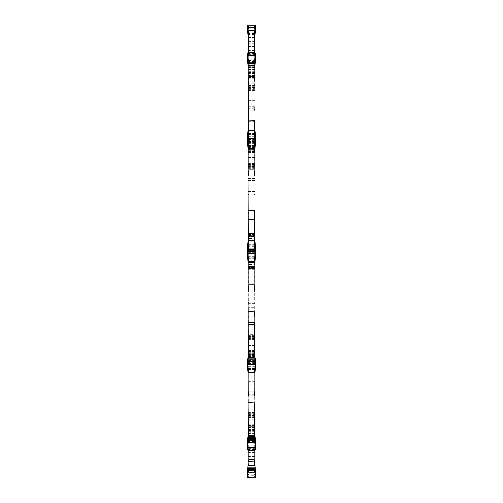 <?xml version="1.0" encoding="UTF-8"?>
<svg xmlns="http://www.w3.org/2000/svg" width="503" height="503" viewBox="0 0 503 503"><rect width="100%" height="100%" fill="white"/><g stroke="black" fill="none" stroke-linecap="round" stroke-linejoin="round"><path stroke-width="0.38" stroke-dasharray="2.52 1.89" d="M254.046 333.105L254.046 353.678L248.954 353.678L248.954 333.105L254.046 333.105L254.895 326.799L254.895 353.018L254.046 353.678M248.954 353.678L248.105 353.018L248.105 334.665L254.895 334.665L254.895 359.268L248.105 359.268L248.388 359.947L254.612 359.947L254.612 361.198L254.612 352.88L254.895 438.553L254.046 439.433L248.954 439.433L248.954 426.255L254.046 426.255L254.046 439.433M248.954 333.105L248.105 326.799L248.105 353.018M254.895 303.479L254.895 266.577L254.04 267.577L254.04 302.152L254.895 303.479L254.895 328.912L254.895 308.716L254.04 307.735L254.04 194.9L254.04 235.423L254.895 236.423L254.895 194.045L254.895 308.716M254.895 236.423L248.105 236.435L248.105 266.565L254.895 266.565L254.895 236.435L248.105 236.435L248.105 194.045L248.105 328.912L248.105 266.565L254.895 266.577M254.895 173.566L254.895 204.073L254.895 173.566M254.895 299.612L254.895 330.113L254.895 299.612M254.612 359.947L254.895 359.632L254.895 360.915L254.895 352.597L254.895 421.527M254.895 359.632L254.895 359.268M254.895 353.018L254.895 334.665M248.388 326.875L248.388 253.33L254.612 253.33L254.895 252.996L254.895 326.799M254.895 252.996L254.895 238.504L248.105 238.504L248.105 232.166L248.105 240.289L248.105 145.952L254.612 146.222L254.895 240.289L248.954 240.553L248.954 218.088L254.046 218.088L254.046 240.553M254.895 240.289L254.895 238.504M254.895 232.166L248.105 232.172L254.895 232.166M254.612 146.222L254.895 211.895M254.895 145.952L254.895 141.576L248.105 141.576L248.105 67.195L254.612 67.32L254.895 130.56L248.954 130.359L248.954 112.024L254.046 112.024L254.046 130.359M254.895 130.56L254.895 141.576M254.612 67.32L254.895 107.604M254.895 67.195L254.895 77.802L254.895 74.104L248.105 74.117L248.105 41.422L248.105 85.453L248.105 37.819L254.612 37.769L254.612 85.17L254.895 41.868L254.895 53.236L254.046 52.62L248.954 52.62L248.954 43.333L254.046 43.333L254.046 52.62M254.895 53.236L254.895 74.104M254.612 37.769L254.895 85.453L254.895 41.868M254.895 37.819L254.895 54.167L248.105 54.167L248.105 29.036L248.954 28.174L254.046 28.174L254.895 29.036L254.895 54.167M248.388 55.475L248.388 95.84L248.388 65.491L254.612 65.491L254.895 96.123L254.895 52.381L248.105 52.394L248.105 76.821L248.105 52.381L248.645 51.922L254.449 51.928L254.902 52.362M254.895 65.698L254.895 87.101L248.105 87.101L248.105 64.447L248.954 63.567L254.046 63.567L254.895 64.447L254.895 87.101M248.388 138.325L248.388 150.12L248.388 141.802L248.388 143.053L254.895 143.368L254.895 142.085L254.895 150.403L254.895 130.271L248.105 130.415L248.105 142.349M254.895 143.368L254.895 164.091L248.105 164.091L248.105 149.982L248.954 149.322L254.046 149.322L254.895 149.982L254.895 164.091M254.612 249.67L254.895 268.432L248.105 268.306L248.105 249.016L248.105 250.004L248.388 249.67L254.612 249.67L254.612 249.004M254.895 250.004L254.895 264.496L248.105 264.496L248.105 270.834L248.105 262.711L254.895 262.711L254.895 270.834L254.895 264.496M254.895 270.834L248.105 270.828L254.895 270.834M254.895 311.489L254.895 309.094L254.612 311.935L254.612 309.376L254.612 311.772L248.388 311.772L248.388 309.376L248.388 311.935L248.105 309.094L248.105 311.489M254.895 357.067L254.895 361.424L248.105 361.424L248.105 372.729L248.105 357.092M254.895 357.092L254.895 361.424M254.895 396.678L254.895 381.758L254.612 402.928L254.612 382.041L254.612 396.911L248.388 396.911L248.388 382.041L248.388 402.928L248.105 381.758L248.105 396.678M248.105 428.896L248.105 435.956L254.895 435.956L254.895 425.198L254.895 428.896L248.105 428.883L248.105 450.738M254.895 450.738L254.895 428.896M254.895 442.973L254.895 417.547L254.612 461.861L254.612 417.83L254.612 443.086L248.388 443.086L248.388 417.83L248.388 461.861L248.105 417.547L248.105 442.973M254.895 467.935L254.895 475.348L248.105 475.285L248.105 449.43L248.105 464.803L254.895 464.803L254.895 448.833L248.105 448.833L248.105 448.167L248.105 473.964L248.105 406.877L248.388 437.509L254.612 437.509L254.612 407.16L254.895 473.964L254.046 474.826L248.954 474.826L248.954 472.581L254.046 472.581L254.046 474.826M254.895 473.964L254.895 448.833M254.612 437.509L254.895 406.877L254.895 470.695M254.895 437.302L254.895 415.899L248.105 415.899L248.105 413.718L248.105 438.553L248.105 359.632M254.895 438.553L254.895 415.899M248.105 329.434L248.105 298.927L248.105 329.434M248.105 203.388L248.105 172.887L248.105 203.388M254.895 338.909L248.105 338.909L248.105 359.268M254.895 437.057L248.105 437.057L248.105 415.899M248.105 448.167L254.895 448.167L248.105 448.179M254.895 465.13L248.105 465.13L248.105 448.833M248.105 465.13L248.105 464.803M254.895 357.356L248.105 357.356L248.105 353.735L248.105 361.424M254.895 250.393L248.105 250.393L248.105 264.496M248.105 250.393L248.105 250.004M254.895 143.732L248.105 143.732L248.105 164.091M248.105 143.732L248.388 143.053M248.105 130.415L248.105 143.368M254.895 65.943L248.105 65.943L248.105 87.101M248.105 65.943L248.388 65.491M247.891 63.328L248.105 96.123L248.105 65.698M248.105 54.833L254.895 54.833L248.105 54.821M254.895 37.87L248.105 37.87L248.105 54.167M254.895 67.044L248.105 67.044L248.105 74.104M254.895 145.644L248.105 145.644L248.105 149.265L248.105 141.576M254.895 252.607L248.105 252.607L248.105 238.504M248.105 252.607L248.388 253.33M248.105 326.799L248.105 252.996M248.105 338.909L248.105 334.665M248.105 421.527L248.388 359.947M254.046 426.255L254.612 421.728M248.388 421.728L248.954 426.255M248.954 439.433L248.105 438.553M248.105 470.695L248.388 437.509M254.046 472.581L254.612 470.971M248.388 470.971L248.954 472.581M248.954 474.826L248.105 473.964M254.046 451.078L254.046 450.38L248.954 450.38L248.954 451.078M254.895 449.764L254.046 450.38M248.954 450.38L248.105 449.764M254.046 372.729L248.954 372.729M254.895 372.44L254.046 372.641M248.954 372.641L248.105 372.44M248.388 249.004L248.388 249.67M254.612 143.053L254.612 138.325M254.612 65.491L254.612 55.475M248.105 41.868L248.388 85.17L248.388 37.769M254.046 43.333L254.612 41.598M248.388 41.598L248.954 43.333M248.954 52.62L248.105 53.236M248.105 107.604L248.388 100.072L248.388 120.959L248.388 67.32M254.046 112.024L254.612 107.403M248.388 107.403L248.954 112.024M248.954 130.359L248.105 130.56M248.105 211.895L248.388 146.222M254.046 218.088L254.612 211.82M248.388 211.82L248.954 218.088M248.954 240.553L248.105 240.289M254.612 253.33L254.612 326.875M248.105 236.423L248.96 235.423L248.96 307.735L248.105 308.716M248.105 303.479L248.96 302.152L248.96 267.577L248.105 266.577M248.105 194.045L248.96 194.9L254.04 194.9L254.895 194.045M254.895 234.932L248.105 234.932M248.105 244.37L254.895 244.37M248.105 249.117L254.895 249.117M254.895 134.678L248.105 134.678M248.105 146.505L254.895 146.505M248.105 148.328L254.895 148.328M254.895 65.723L248.105 65.723M248.105 76.77L254.895 76.77M248.105 75.186L254.895 75.186M254.895 46.546L248.105 46.546M248.105 53.859L254.895 53.859M248.105 49.288L254.895 49.288M254.895 82.285L248.105 82.285M248.105 83.9L254.895 83.9M248.105 77.569L254.895 77.569M254.895 163.368L248.105 163.368M248.105 158.854L254.895 158.854M248.105 152.459L254.895 152.459M254.895 268.068L248.105 268.068M248.105 258.63L254.895 258.63M248.105 253.883L254.895 253.883M254.895 368.322L248.105 368.322M248.105 356.495L254.895 356.495M248.105 354.672L254.895 354.672M254.895 437.277L248.105 437.277M248.105 426.23L254.895 426.23M248.105 427.814L254.895 427.814M254.895 456.454L248.105 456.454M248.105 449.141L254.895 449.141M248.105 453.712L254.895 453.712M254.895 420.715L248.105 420.715M248.105 419.1L254.895 419.1M248.105 425.431L254.895 425.431M254.895 339.632L248.105 339.632M248.105 344.146L254.895 344.146M248.105 350.541L254.895 350.541M254.895 246.395L254.895 234.568L254.895 240.887L248.105 240.887L248.073 253.996L254.895 253.958L254.895 246.395L248.105 246.395L248.105 253.958M248.105 262.025L248.073 249.004L247.797 253.965L254.927 253.996L254.895 250.588L254.895 253.958M254.895 250.588L254.895 240.887M248.105 240.887L248.105 246.395M248.105 236.265L254.185 236.309L254.185 245.835L248.105 245.835L254.191 245.835M254.895 236.265L254.191 236.309M254.971 253.99L254.895 262.025M254.939 249.01L255.273 253.927L255.731 251.531L255.166 251.5L254.355 241.27L254.902 241.025L248.551 241.27L254.355 241.27M255.166 251.5L247.269 251.531L247.728 253.927L248.061 249.01M247.834 251.5L248.645 241.27M248.098 241.025L248.551 241.27L248.098 241.025M248.029 253.99L248.105 250.588M254.895 361.864L254.895 359.073A0.566 0.327 180 0 0 254.971 359.236L254.895 337.224L254.895 354.2L248.105 354.2L248.029 359.236A0.566 0.327 180 0 0 248.105 359.073L248.105 361.864M248.105 354.2L248.105 337.004L248.105 359.067L254.895 359.067L254.895 354.2M254.895 337.224L248.105 337.236L254.895 337.224M254.895 345.806L254.757 345.58A0.71 0.321 180 0 0 254.185 345.454L248.815 345.454A0.71 0.321 180 0 0 248.243 345.58L248.105 345.806M254.895 337.268L254.883 337.211A0.71 0.321 180 0 0 254.185 336.953L248.815 336.953A0.71 0.321 180 0 0 248.117 337.211L248.105 337.268M254.971 362.015L254.908 357.608M254.914 357.627L255.719 364.247M248.092 357.608L248.029 362.015M255.719 364.254L255.166 364.675L247.269 364.398L248.086 357.627M255.166 364.675L254.355 354.917L254.902 354.37M247.834 364.675L248.645 354.917L254.355 354.917M248.098 354.37L248.645 354.917M254.895 440.175L254.895 438.735A0.566 0.516 180 0 0 254.971 438.993L254.895 415.296L254.895 439.993L248.105 440.094L248.105 438L248.029 440.427L248.029 438.993A0.566 0.516 180 0 0 248.105 438.735M254.895 438.735L254.895 439.993M254.895 420.514L254.757 420.137A0.71 0.591 180 0 0 254.185 419.898L248.815 419.898A0.71 0.591 180 0 0 248.243 420.137L248.105 420.514M254.895 415.296L254.883 415.176A0.71 0.591 180 0 0 254.185 414.705L248.815 414.705A0.71 0.591 180 0 0 248.117 415.176L248.105 415.296M254.971 440.427L254.895 437.994A0.566 0.553 180 0 0 254.895 438.056L255.731 447.016L254.895 440.094M247.621 442.778L255.379 442.778L255.731 447.041L255.166 447.525L247.834 447.525L247.269 447.016L248.029 440.427M247.269 447.016L248.098 440.156L248.551 440.842L254.449 440.842L254.902 440.156L254.895 438.056L255.273 440.949M255.166 447.525L254.355 440.848M247.834 447.525L248.645 440.848M247.728 440.949L248.105 437.994A0.566 0.553 0 0 1 248.105 438.056L248.105 440.094M254.895 464.803L254.895 475.285M248.105 475.285L248.105 467.935M254.895 449.927L254.757 449.506A0.71 0.704 180 0 0 254.185 449.223L248.815 449.223A0.71 0.704 180 0 0 248.243 449.506L248.105 449.927M254.895 449.43L254.883 449.286A0.71 0.704 180 0 0 254.185 448.72L248.815 448.72A0.71 0.704 180 0 0 248.117 449.286L248.105 449.43M255.731 477.246L254.895 475.348M247.269 477.246L248.098 475.392L248.551 476.039L254.449 476.039L254.902 475.392L254.895 468.683A0.566 0.421 180 0 1 254.895 468.645M255.166 477.85L254.355 476.045M247.834 477.85L248.645 476.045M247.728 468.859L248.029 468.513A0.566 0.566 0 0 0 248.105 468.23M248.105 475.348L248.105 468.683A0.566 0.421 0 0 0 248.105 468.645M255.273 468.859L254.895 468.683L255.203 468.614M254.895 435.805L254.895 450.594L248.105 450.606L248.105 435.805M254.895 437.698L254.895 450.619L248.105 450.619L248.105 437.698M254.895 426.179L254.757 425.815A0.71 0.629 0 0 0 254.185 425.563L248.815 425.563A0.71 0.629 0 0 0 248.243 425.815L248.105 426.179M254.895 430.524L254.883 430.398A0.71 0.629 0 0 0 254.185 429.895L248.815 429.895A0.71 0.629 0 0 0 248.117 430.398L248.105 430.524M255.731 446.985L254.895 450.631L254.895 441.106M247.728 438.528L248.105 450.631L247.269 446.985M248.551 451.072L254.449 451.072L254.902 450.638M248.105 441.106L248.029 439.88A0.566 0.465 0 0 0 248.105 439.647M254.895 439.647A0.566 0.465 0 0 0 254.971 439.88L254.971 437.937M255.273 438.528L254.895 441.118L255.203 438.295M254.895 357.268L248.105 357.243L254.895 357.268M254.895 357.57L254.895 372.541L254.971 357.702M254.902 372.522L248.098 372.522L248.105 357.57M254.895 355.621L254.757 355.42A0.71 0.384 0 0 0 254.185 355.269L248.815 355.269A0.71 0.384 0 0 0 248.243 355.42L248.105 355.621M254.895 363.656L254.883 363.575A0.71 0.384 0 0 0 254.185 363.267L248.815 363.267A0.71 0.384 0 0 0 248.117 363.575L248.105 363.656M247.728 358.079L248.105 360.651M254.895 360.651L255.203 357.922M254.185 257.165L248.105 257.165L254.757 257.184L254.185 257.165L254.185 266.691L248.105 266.735M254.895 266.735L254.185 266.691M247.728 249.073L248.105 252.412M248.105 261.988L248.105 254.562A0.566 0.377 0 0 1 248.105 254.6M254.895 252.412L254.971 249.01M254.895 261.988L254.895 254.562A0.566 0.377 180 0 0 254.895 254.6M255.273 249.073L254.895 254.562L255.203 249.035M254.895 141.136L254.895 143.927A0.566 0.327 0 0 1 254.971 143.764L254.895 165.776L254.895 163.896L248.105 163.896L248.105 165.764L248.029 143.764A0.566 0.327 0 0 1 248.105 143.927L248.105 141.136M248.105 148.693L248.105 143.927L254.895 143.933L254.895 148.693M254.895 165.776L248.105 165.996L254.895 165.776M254.895 157.194L254.757 157.42A0.71 0.321 0 0 1 254.185 157.546L248.815 157.546A0.71 0.321 0 0 1 248.243 157.42L248.105 157.194M254.895 165.732L254.883 165.789A0.71 0.321 0 0 1 254.185 166.047L248.815 166.047A0.71 0.321 0 0 1 248.117 165.789L248.105 165.732M254.971 140.985L254.895 145.562A0.566 0.541 180 0 0 254.895 145.612M254.902 148.567L255.731 138.602L255.379 140.897L247.621 140.897L247.269 138.608L248.105 145.562L248.029 140.985M248.098 148.574L248.105 145.562A0.566 0.541 0 0 1 248.105 145.612M254.895 62.825L254.895 64.265A0.566 0.516 0 0 1 254.971 64.007L254.895 87.704L254.895 63.428M254.895 64.265L254.895 62.906M248.105 63.428L248.105 87.704L248.029 64.007A0.566 0.516 0 0 1 248.105 64.265L248.105 62.825M248.105 62.906L248.105 64.265M254.895 82.486L254.757 82.863A0.71 0.591 0 0 1 254.185 83.102L248.815 83.102A0.71 0.591 0 0 1 248.243 82.863L248.105 82.486M254.895 87.704L254.883 87.824A0.71 0.591 0 0 1 254.185 88.295L248.815 88.295A0.71 0.591 0 0 1 248.117 87.824L248.105 87.704M254.971 62.573L254.895 65.006M248.098 64.906L248.029 62.573M254.895 27.652L254.895 28.011M248.105 28.011L248.105 27.652M254.895 53.073L254.757 53.494A0.71 0.704 0 0 1 254.185 53.777L248.815 53.777A0.71 0.704 0 0 1 248.243 53.494L248.105 53.073M254.895 53.57L254.883 53.714A0.71 0.704 0 0 1 254.185 54.28L248.815 54.28A0.71 0.704 0 0 1 248.117 53.714L248.105 53.57M254.895 61.894L254.895 76.821L254.895 52.406L248.105 52.381M248.105 67.006L254.895 67.006L248.105 66.987M254.895 76.821L254.757 77.185A0.71 0.629 180 0 1 254.185 77.437L248.815 77.437A0.71 0.629 180 0 1 248.243 77.185L248.105 76.821M254.895 72.476L254.883 72.602A0.71 0.629 180 0 1 254.185 73.105L248.815 73.105A0.71 0.629 180 0 1 248.117 72.602L248.105 72.476M254.355 51.922L255.166 55.475L255.669 55.726M255.329 55.493L247.331 55.726M247.671 55.493L248.645 51.922M248.105 61.894L248.029 63.12A0.566 0.465 180 0 1 248.105 63.353M254.895 63.353A0.566 0.465 180 0 1 254.971 63.12L254.971 64.378M255.109 63.328L254.895 61.882L255.059 63.711M254.895 145.43L254.895 130.415M247.759 144.512L248.105 138.325L248.105 148.121L248.105 145.757L254.895 145.732L248.105 145.933L248.105 145.43M254.895 142.349L255.197 145.027M248.105 130.271L254.895 130.277L248.105 130.271M254.895 147.379L254.757 147.58A0.71 0.384 180 0 1 254.185 147.731L248.815 147.731A0.71 0.384 180 0 1 248.243 147.58L248.105 147.379M254.895 139.344L254.883 139.425A0.71 0.384 180 0 1 254.185 139.733L248.815 139.733A0.71 0.384 180 0 1 248.117 139.425L248.105 139.344M255.298 143.839L255.719 138.746M255.731 138.633L255.166 138.325L254.355 130.371L254.902 130.478L248.551 130.371L254.355 130.371M247.281 138.746L247.702 143.839M255.166 138.325L247.269 138.652L255.719 138.526M247.69 138.331L248.645 130.371M248.098 130.478L248.551 130.371L248.098 130.478M248.105 140.255L247.803 145.027M255.379 251.796L247.621 251.796L255.109 251.5C255.757 251.582 255.851 251.682 255.379 251.796L247.621 251.796L255.109 251.5C255.757 251.582 255.851 251.682 255.379 251.796L247.621 251.796M255.379 362.103L247.621 362.103L247.608 364.656L255.109 364.675C255.757 363.958 255.851 363.103 255.379 362.103L247.621 362.103M255.379 442.778L247.621 442.778L248.545 447.525L255.254 447.519M255.379 60.222L247.621 60.222L255.379 60.222M255.379 30.802L247.621 30.802L255.379 30.802M255.379 60.517L247.621 60.517L255.379 60.517M247.269 55.971L251.519 55.475L255.731 56.003M255.379 141.406L247.621 141.406L255.379 141.406L255.719 138.765M254.895 354.64L248.105 354.64M254.895 412.661L248.105 412.661M254.895 427.5L248.105 427.5M254.895 395.182L248.105 395.182M254.895 148.36L248.105 148.36M254.895 90.339L248.105 90.339M254.895 75.5L248.105 75.5M254.895 107.818L248.105 107.818M254.895 178.634L248.105 178.634M254.895 268.979L248.105 268.979M254.895 292.777L248.105 292.777M254.895 283.327L248.105 283.327M254.895 269.294L248.105 269.294M254.895 269.03L248.105 269.03M248.105 308.892L254.895 308.892M254.04 307.735L248.96 307.735M254.895 325.171L248.105 325.171M248.105 328.912L254.895 328.912L248.105 328.912M254.895 324.963L248.105 324.963M248.105 319.939L254.895 319.939M254.895 303.661L248.105 303.661M248.96 302.152L254.04 302.152M254.04 267.577L248.96 267.577M248.105 262.868L254.895 262.868M254.895 240.132L248.105 240.132M248.96 235.423L254.04 235.423M254.895 236.089L248.105 236.089M254.895 232.197L248.105 232.197M254.895 191.511L248.105 191.511M254.895 193.869L248.105 193.869M254.895 180.558L248.105 180.558M254.895 178.955L248.105 178.955M254.895 134.163L248.105 134.163M254.895 139.815L248.105 139.815M254.895 134.439L248.105 134.439M254.895 106.322L248.105 106.322M254.895 119.846L248.105 119.846M254.895 110.836L248.105 110.836M254.895 108.321L248.105 108.321M254.895 67.591L248.105 67.591M254.895 73.463L248.105 73.463M254.895 68.043L248.105 68.043M254.895 60.027L248.105 60.027M254.895 81.102L248.105 81.102M254.895 78.801L248.105 78.801M254.612 76.022L248.105 76.047L254.612 76.022M254.895 50.3L248.105 50.3M254.895 50.809L248.105 50.809M254.895 65.044L248.105 65.044M254.895 88.019L248.105 88.019M254.895 93.042L248.105 93.042M254.895 90.792L248.105 90.792M254.895 86.925L248.105 86.925M254.895 88.874L248.105 88.874M254.895 87.352L248.105 87.352M254.895 138.74L248.105 138.74M254.895 149.743L248.105 149.743M254.895 148.592L248.105 148.592M254.895 167.644L248.105 167.644M254.895 166.506L248.105 166.506M254.895 167.876L248.105 167.876M254.895 266.911L248.105 266.911M254.895 270.803L248.105 270.803M254.895 309.131L248.105 309.131M254.895 368.837L248.105 368.837M254.895 363.185L248.105 363.185M254.895 368.561L248.105 368.561M254.895 383.154L248.105 383.154M254.895 392.164L248.105 392.164M254.895 394.679L248.105 394.679M254.895 435.409L248.105 435.409M254.895 429.537L248.105 429.537M254.895 434.957L248.105 434.957M254.895 421.898L248.105 421.898M254.895 424.199L248.105 424.199M254.612 426.978L248.105 426.953L254.612 426.978M254.895 452.7L248.105 452.7M254.895 452.191L248.105 452.191M254.895 437.956L248.105 437.956M254.895 414.981L248.105 414.981M254.895 409.958L248.105 409.958M254.895 412.209L248.105 412.209M254.895 416.075L248.105 416.075M254.895 414.126L248.105 414.126M254.895 415.648L248.105 415.648M254.895 382.984L248.105 382.984M254.895 364.26L248.105 364.26M254.895 353.257L248.105 353.257M254.895 354.408L248.105 354.408M254.895 335.356L248.105 335.356M254.895 336.494L248.105 336.494M254.895 335.124L248.105 335.124M248.815 236.309L248.815 245.835M248.105 234.719L254.895 234.719M248.105 235.656L254.895 235.656M254.895 240.553L248.105 240.553M248.105 234.694L254.895 234.694M254.895 234.574L248.105 234.574M248.105 240.667L254.895 240.667M248.117 236.278L254.883 236.278M248.105 252.94L254.895 252.94M254.895 253.04L248.105 253.04M248.105 252.556L254.895 252.556M254.895 249.576L248.105 249.576M248.105 248.972L254.895 248.972M248.105 253.38L254.895 253.38M247.702 252.726L255.298 252.726M247.702 253.506L255.298 253.506M247.822 253.971L255.178 253.971M254.185 345.454L254.185 336.953M248.815 336.953L248.815 345.454M254.895 353.766L248.105 353.766M248.105 339.104L254.895 339.104M254.895 338.513L248.105 338.513M248.105 353.942L254.895 353.942M248.551 354.911L254.449 354.911M248.117 337.211L254.883 337.211M248.105 359.676L254.895 359.676M254.895 359.808L248.105 359.808M254.895 351.616L248.105 351.616M254.895 346.9L248.105 346.9M248.105 350.56L254.895 350.56M248.105 360.343L254.895 360.343M248.105 361.795L254.895 361.795M254.757 345.58L248.243 345.58M247.702 361.934L255.298 361.934M247.702 362.261L255.298 362.261M247.822 362.173L255.178 362.173M254.927 361.971L248.073 361.971M254.185 419.898L254.185 414.705M248.815 414.705L248.815 419.898M248.105 416.78L254.895 416.78M248.105 415.818L254.895 415.818M254.895 439.572L248.105 439.572M248.105 420.043L254.895 420.043M254.895 419.137L248.105 419.137M248.105 439.767L254.895 439.767M248.551 440.842L254.449 440.842M248.117 415.176L254.883 415.176M248.105 437.434L254.895 437.434L248.105 437.415M254.895 437.553L248.105 437.553M248.105 436.755L254.895 436.755M254.895 426.827L248.105 426.827M254.895 421.835L248.105 421.835M248.105 425.601L254.895 425.601M248.105 438.144L254.895 438.144M248.105 440.075L254.895 440.075M254.757 420.137L248.243 420.137M247.702 441.552L255.298 441.552M247.702 441.338L255.298 441.338M247.822 440.722L255.178 440.722M254.927 440.345L248.073 440.345M254.185 449.223L254.185 448.72M248.815 448.72L248.815 449.223M248.029 468.218L247.797 468.614M248.105 452.04L254.895 452.04M248.105 450.386L254.895 450.386M254.895 474.989L248.105 474.989M248.105 455.819L254.895 455.819M254.895 454.844L248.105 454.844M248.105 475.14L254.895 475.14M248.551 476.039L254.449 476.039M248.117 449.286L254.883 449.286M254.895 455.064L248.105 455.064M254.895 451.134L248.105 451.134M248.105 453.995L254.895 453.995M254.757 449.506L248.243 449.506M254.185 425.563L254.185 429.895M248.815 429.895L248.815 425.563M248.029 437.937L248.029 439.88L247.797 438.295M248.105 433.561L254.895 433.561M248.105 431.662L254.895 431.662M254.895 450.518L248.105 450.518M248.105 436.849L254.895 436.849M254.895 436.063L248.105 436.063M248.117 430.398L254.883 430.398M248.105 435.699L254.895 435.699M254.895 428.751L248.105 428.751M248.105 428.135L254.895 428.135M254.757 425.815L248.243 425.815M254.185 355.269L254.185 363.267M248.815 363.267L248.815 355.269M254.895 362.745L255.273 358.079M248.029 357.702L248.029 360.777L247.797 357.922M248.105 362.745L248.105 372.522M248.105 366.303L254.895 366.303M248.105 364.662L254.895 364.662M248.105 368.215L254.895 368.215M254.895 367.831L248.105 367.831M254.669 372.585L248.331 372.585M248.551 372.629L254.449 372.629M248.117 363.575L254.883 363.575M248.105 357.187L254.895 357.187M254.895 357.136L248.105 357.136M254.895 354.948L248.105 354.948M254.895 355.74L248.105 355.74M248.105 354.936L254.895 354.936M254.757 355.42L248.243 355.42M248.815 266.691L248.815 257.165M248.029 249.01L248.029 252.387L247.797 249.035M248.105 268.281L254.895 268.281M248.105 267.344L254.895 267.344M254.895 268.426L248.105 268.426M248.551 261.73L254.449 261.73M248.117 266.722L254.883 266.722M248.105 250.06L254.895 250.06M254.895 249.96L248.105 249.96M248.105 250.444L254.895 250.444M254.895 253.424L248.105 253.424M254.895 256.605L248.105 256.605M248.105 254.028L254.895 254.028M248.105 249.62L254.895 249.62M248.105 249.042L254.895 249.042M254.185 157.546L254.185 166.047M248.815 166.047L248.815 157.546M254.895 164.487L248.105 164.487M248.117 165.789L254.883 165.789M248.105 143.324L254.895 143.324M254.895 143.192L248.105 143.192M254.895 151.384L248.105 151.384M254.895 156.1L248.105 156.1M248.105 152.44L254.895 152.44M248.105 142.657L254.895 142.657M248.105 141.205L254.895 141.205M254.757 157.42L248.243 157.42M247.621 140.897L255.379 140.897M247.702 141.066L255.298 141.066M247.702 140.739L255.298 140.739M247.822 140.827L255.178 140.827M254.927 141.029L248.073 141.029M254.185 83.102L254.185 88.295M248.815 88.295L248.815 83.102M248.105 86.22L254.895 86.22M248.105 87.182L254.895 87.182M248.105 82.957L254.895 82.957M254.895 83.863L248.105 83.863M248.117 87.824L254.883 87.824M248.105 65.566L254.895 65.566L248.105 65.585M254.895 65.447L248.105 65.447M248.105 66.245L254.895 66.245M254.895 76.173L248.105 76.173M254.895 81.165L248.105 81.165M248.105 77.399L254.895 77.399M248.105 64.856L254.895 64.856M248.105 62.925L254.895 62.925M254.757 82.863L248.243 82.863M247.702 61.448L255.298 61.448M247.702 61.662L255.298 61.662M247.822 62.278L255.178 62.278M254.927 62.655L248.073 62.655M254.185 53.777L254.185 54.28M248.815 54.28L248.815 53.777M248.105 50.96L254.895 50.96M248.105 52.614L254.895 52.614M248.105 47.181L254.895 47.181M254.895 48.156L248.105 48.156M248.117 53.714L254.883 53.714M248.105 37.637L254.895 37.637M254.895 37.555L248.105 37.555M248.105 38.197L254.895 38.197M254.895 47.936L248.105 47.936M254.895 51.866L248.105 51.866M248.105 49.005L254.895 49.005M248.105 37.065L254.895 37.065M248.105 35.172L254.895 35.172M254.757 53.494L248.243 53.494M247.702 32.758L255.298 32.758M247.702 33.456L255.298 33.456M247.822 34.43L255.178 34.43M254.927 34.877L248.073 34.877M254.185 77.437L254.185 73.105M248.815 73.105L248.815 77.437M248.029 64.378L247.941 63.711M248.105 69.439L254.895 69.439M248.105 71.338L254.895 71.338M254.895 52.482L248.105 52.482M248.105 66.151L254.895 66.151M254.895 66.937L248.105 66.937M248.551 51.928L254.449 51.928M248.117 72.602L254.883 72.602M248.105 67.301L254.895 67.301M254.895 74.249L248.105 74.249M248.105 74.865L254.895 74.865M248.105 66.729L254.895 66.729M248.105 65.384L254.895 65.384M254.757 77.185L248.243 77.185M247.702 62.674L255.298 62.674M247.702 63.667L255.298 63.667M247.822 64.749L255.178 64.749M254.927 65.145L248.073 65.145M254.185 147.731L254.185 139.733M248.815 139.733L248.815 147.731M254.895 140.255L255.241 144.512M248.105 136.697L254.895 136.697M248.105 138.338L254.895 138.338M248.105 134.785L254.895 134.785M254.895 135.169L248.105 135.169M248.105 130.302L254.895 130.302M248.117 139.425L254.883 139.425M248.105 145.813L254.895 145.813M254.895 145.864L248.105 145.864M254.895 148.052L248.105 148.052M254.895 147.26L248.105 147.26M248.105 148.064L254.895 148.064M248.105 145.908L254.895 145.908M248.105 145.461L254.895 145.461M254.757 147.58L248.243 147.58M247.702 143.192L255.298 143.192M247.702 144.21L255.298 144.21M247.822 145.103L255.178 145.103M254.927 145.348L248.073 145.348M248.105 360.915L254.895 360.915M248.105 142.085L254.895 142.085M248.105 204.073L254.895 204.073L248.105 204.073M248.105 172.887L254.895 172.887L248.105 172.887M248.105 330.113L254.895 330.113L248.105 330.113M248.105 298.927L254.895 298.927L248.105 298.927M248.105 249.18L254.895 249.18M248.105 191.347L254.895 191.347M248.105 193.906L254.895 193.906M248.105 133.565L254.895 133.565M248.105 149.265L254.895 149.265M248.105 100.355L254.895 100.355M248.105 121.242L254.895 121.242M248.105 74.117L254.895 74.117M248.105 77.802L254.895 77.802M248.105 41.422L254.895 41.422M248.105 85.453L254.895 85.453M248.105 53.947L254.895 53.947M248.105 96.123L254.895 96.123M248.105 89.282L254.895 89.282M248.105 150.403L254.895 150.403M248.105 168.335L254.895 168.335M248.105 253.82L254.895 253.82M248.105 309.094L254.895 309.094M248.105 369.435L254.895 369.435M248.105 353.735L254.895 353.735M248.105 381.758L254.895 381.758M248.105 428.883L254.895 428.883M248.105 425.198L254.895 425.198M248.105 417.547L254.895 417.547M248.105 449.053L254.895 449.053M248.105 406.877L254.895 406.877M248.105 413.718L254.895 413.718M248.105 352.597L254.895 352.597M248.105 234.568L254.895 234.568M254.593 241.27L248.407 241.27M254.795 245.816L248.205 245.816M254.92 253.996L248.08 253.996M248.105 337.004L254.895 337.004M248.105 337.368L254.895 337.368M247.671 361.795L255.329 361.795M247.715 362.33L255.285 362.33M248.105 354.879L254.895 354.879M254.895 355.791L248.105 355.791M248.105 268.432L254.895 268.432M254.593 261.73L248.407 261.73M254.795 257.184L248.205 257.184M248.105 165.996L254.895 165.996M248.105 165.632L254.895 165.632M247.671 141.205L255.329 141.205M247.715 140.67L255.285 140.67M254.902 130.51L248.098 130.51M248.105 148.121L254.895 148.121M248.105 145.933L254.895 145.933M254.895 147.209L248.105 147.209"/><path stroke-width="0.75" d="M254.895 29.036L254.895 55.475L254.895 52.369L255.669 55.726M254.895 64.447L254.895 81.473M255.719 138.746L254.902 130.478L254.895 138.325L254.895 120.016M254.895 149.982L254.895 176.201M255.725 251.462L254.902 241.025L254.895 249.016L254.895 210.223M254.895 262.711L254.895 291.105M254.612 356.778L254.612 322.209L248.105 322.442L248.105 291.105L248.388 356.778L254.895 357.048L254.895 311.653M254.895 357.048L248.388 356.778M254.895 357.539L254.895 357.092L248.105 357.092L248.105 357.539L254.895 357.539L255.273 358.079L255.731 364.398L255.166 364.675L254.355 372.629L254.902 372.522L254.895 395.396M248.105 435.956L248.105 395.396L248.388 435.68L254.895 435.805L254.895 402.645M255.731 447.016L255.166 447.525L247.834 447.525L247.269 446.985L247.822 438.251L255.178 438.251L254.895 435.956M254.895 450.738L254.895 461.132M248.388 465.231L248.105 461.132L248.388 465.231L254.895 465.181L254.895 461.578M248.105 461.132L248.105 450.738M248.105 395.396L248.098 372.522L254.355 372.629M248.105 322.442L248.105 357.048M248.105 291.105L248.105 262.711M248.105 149.982L248.105 249.016M248.105 64.447L248.105 138.325L248.098 130.478L248.551 130.371L248.098 130.478L247.281 138.746M248.105 29.036L248.105 55.475L248.098 52.362L248.551 51.928L247.331 55.726M254.612 465.231L254.612 461.861L248.105 461.578M248.954 451.078L248.954 459.667L254.046 459.667L254.046 451.078M254.046 459.667L254.612 461.402M248.388 461.402L248.954 459.667M254.612 435.68L254.612 402.928L248.105 402.645M247.822 438.251L248.105 436.013L254.895 435.994L248.105 436.013L248.388 435.68M248.954 372.729L248.954 390.976L254.046 390.976L254.046 372.729M254.046 390.976L254.612 395.597M248.388 395.597L248.954 390.976M248.954 262.447L248.954 284.912L254.046 284.912L254.046 262.447M254.046 284.912L254.612 291.18M248.388 291.18L248.954 284.912M248.105 176.201L248.388 249.004M254.612 249.004L254.612 210.48L248.105 210.223M248.954 149.322L248.954 169.895L254.046 169.895L254.046 149.322M254.046 169.895L254.612 176.125M248.388 176.125L248.954 169.895M248.954 63.567L248.954 76.745L254.046 76.745L254.046 63.567M254.046 76.745L254.612 81.272M248.105 81.473L248.954 76.745M248.954 28.174L248.954 30.419L254.046 30.419L254.046 28.174M254.046 30.419L254.895 32.305M248.105 32.305L248.954 30.419M248.388 32.029L248.388 55.475M254.612 55.475L254.612 32.029M248.388 81.272L248.388 138.325M254.612 138.325L254.612 120.179L248.105 120.016M254.895 322.442L254.612 311.935L248.105 311.653M254.902 241.069L255.731 251.531L255.166 251.5L254.355 261.73L254.902 261.975L254.895 268.306M248.105 240.975L248.551 241.27L248.098 241.025L247.275 251.462M255.731 251.531L247.269 251.531L248.098 241.069M254.449 241.27L254.902 241.025L254.449 241.27M248.105 268.306L248.098 261.975L248.645 261.73L247.834 251.5L247.269 251.531L247.621 251.796M248.105 241.012L248.105 248.438A0.566 0.377 180 0 0 248.105 248.4M248.092 261.893L247.269 251.475L247.834 251.5L247.269 251.469L247.728 249.073L255.178 249.029L254.895 248.438A0.566 0.377 0 0 1 254.895 248.4M255.719 364.247L255.298 359.167L255.719 364.254M255.731 364.348L255.166 364.675L247.269 364.398L248.105 357.539M247.281 364.247L247.702 359.167L247.281 364.254M254.902 354.401L254.895 357.438A0.566 0.541 0 0 1 254.895 357.388M248.105 354.307L248.105 357.438A0.566 0.541 180 0 0 248.105 357.388M255.178 468.57L255.731 477.246L255.166 477.85L247.834 477.85L247.269 477.246L247.822 468.57L255.178 468.57L254.895 465.181M248.105 465.181L247.822 468.57M255.178 438.251L255.731 446.985L254.902 450.719M255.731 446.985L255.166 447.525L254.355 451.078L254.902 450.638M247.834 447.525L248.645 451.078L254.355 451.078M248.098 450.719L247.269 446.985M248.551 451.072L248.098 450.638L248.645 451.078M255.725 364.424L254.902 372.49L255.731 364.411M247.275 364.424L248.098 372.49L247.269 364.411M254.449 372.629L254.902 372.522L254.449 372.629M247.269 364.348L247.834 364.675L248.645 372.629M255.178 249.029L255.731 251.469L254.908 261.893M247.822 249.029L254.895 249.016M254.449 261.73L254.902 261.975L254.449 261.73M255.731 251.469L255.166 251.5L255.731 251.469L254.902 261.931M248.098 261.975L248.551 261.73L248.098 261.975M248.645 261.73L254.355 261.73M255.731 138.652L255.166 138.325L254.355 148.083L254.902 148.63L254.895 163.896M248.105 163.896L248.105 148.637L247.269 138.589M254.908 130.503L255.731 138.614L254.902 148.567M255.719 138.765L255.166 138.325L247.269 138.602L248.098 148.574M255.731 138.589L254.902 148.63M247.621 141.406L247.269 138.595L247.834 138.325L248.645 148.083L254.355 148.083M248.098 148.63L248.645 148.083M254.895 62.906L254.895 63.428L248.105 63.428L248.551 62.158L254.449 62.158L254.895 62.906M255.273 62.051L255.731 55.984L254.895 64.944A0.566 0.553 0 0 0 254.895 65L254.902 64.931M247.702 61.448L248.105 65.006A0.566 0.553 180 0 0 248.105 64.944L247.702 61.448M255.109 63.328L255.731 56.003L255.166 55.475L254.355 62.152M247.269 55.984L247.834 55.475L255.184 55.475L247.834 55.475L248.645 62.152M247.728 62.051L248.098 64.931M254.895 27.652L254.895 28.011L248.105 28.011L248.645 26.955L254.449 26.961L254.895 27.652M254.895 34.77A0.566 0.566 180 0 1 254.971 34.487L255.731 25.754L254.902 27.608L254.895 34.317A0.566 0.421 0 0 0 254.895 34.355M255.379 30.802L255.731 25.741L255.166 25.15L247.834 25.15L247.269 25.754L248.105 35.065M247.621 30.802L247.269 25.741L248.098 27.608L248.105 34.317A0.566 0.421 180 0 1 248.105 34.355M248.645 26.955L247.834 25.15L255.184 25.15L254.355 26.955M254.895 65.302L255.059 63.711M255.379 60.517L255.731 56.015L255.379 60.222M247.941 63.711L248.105 65.302M247.621 60.222L247.891 63.328M254.449 51.928L254.902 52.362L254.449 51.928M255.241 144.512L255.298 143.839M254.902 130.478L254.449 130.371L254.902 130.478M247.702 143.839L247.759 144.512M255.254 447.519L255.731 447.041M255.379 472.198L247.621 472.198L247.608 477.806L255.109 477.85C255.757 476.278 255.851 474.392 255.379 472.198L247.621 472.198M255.379 442.483L247.621 442.483L247.608 447.481L255.109 447.525C255.757 446.123 255.851 444.438 255.379 442.483L247.621 442.483M255.379 361.594L247.621 361.594L247.608 364.65L255.109 364.675C255.757 363.814 255.851 362.789 255.379 361.594L247.621 361.594M255.379 251.204L247.621 251.204L255.109 251.5C255.757 251.418 255.851 251.318 255.379 251.204L247.621 251.204M247.281 138.526L247.69 138.331M247.822 138.325L255.719 138.526M247.281 55.846L247.671 55.493M255.329 55.493L255.719 55.846M247.281 25.59L247.671 25.175M255.329 25.175L255.719 25.59M247.621 60.517L247.269 55.971M254.895 324.366L248.105 324.366M254.895 234.021L248.105 234.021M254.895 219.673L248.105 219.673M254.895 233.706L248.105 233.706M254.895 233.97L248.105 233.97M254.895 324.045L248.105 324.045M248.105 465.363L254.895 465.363M254.895 465.445L248.105 465.445M248.105 465.935L254.895 465.935M248.105 467.828L254.895 467.828M247.702 470.242L255.298 470.242M247.702 469.544L255.298 469.544M254.927 468.123L248.073 468.123M248.105 436.271L254.895 436.271M248.105 437.616L254.895 437.616M247.702 440.326L255.298 440.326M247.702 439.333L255.298 439.333M254.927 437.855L248.073 437.855M254.895 372.723L248.105 372.723L254.895 372.729M248.105 372.698L254.895 372.698M247.702 359.808L255.298 359.808M247.702 358.79L255.298 358.79M247.822 357.897L255.178 357.897M254.927 357.652L248.073 357.652M254.895 262.447L248.105 262.447M254.895 262.113L248.105 262.113M248.105 262.333L254.895 262.333M247.702 250.274L255.298 250.274M247.702 249.494L255.298 249.494M254.895 149.234L248.105 149.234M254.895 148.8L248.105 148.8M248.105 149.058L254.895 149.058M248.551 148.089L254.449 148.089M254.895 63.007L248.105 63.007M248.105 63.233L254.895 63.233M248.551 62.158L254.449 62.158M254.895 27.715L248.105 27.715M248.105 27.86L254.895 27.86M248.551 26.961L254.449 26.961M254.971 64.378L254.971 65.063M248.029 65.063L248.029 64.378M247.269 251.469L248.098 261.931M254.92 249.004L248.08 249.004M254.902 52.281L255.725 55.877M247.275 55.877L248.098 52.281M247.269 138.614L248.092 130.503"/></g></svg>
